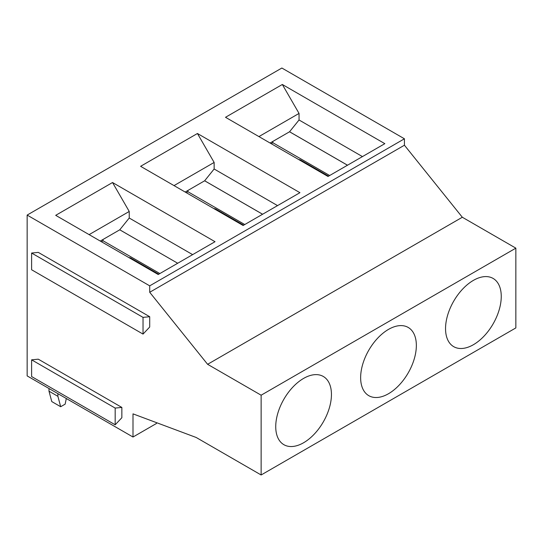 <?xml version="1.0" encoding="UTF-8"?>
<svg xmlns="http://www.w3.org/2000/svg" width="543" height="543" viewBox="0 0 543 543"><rect width="100%" height="100%" fill="white"/><g stroke="black" fill="none" stroke-linecap="round" stroke-linejoin="round"><path stroke-width="0.81" d="M282.333 84.484L225.508 117.295L328.013 176.468L384.838 143.664L282.333 84.484L299.044 113.426L299.044 119.983L362.446 156.594M48.992 388.516L48.992 391.177L57.904 396.329L60.687 406.721L51.775 401.576L48.992 391.177M60.687 406.721L65.146 404.148L66.3 398.508M347.493 165.228L289.548 131.779L299.044 119.983M289.575 131.766L347.513 165.215M329.662 175.518L272.837 142.714L272.837 141.424M27.15 215.082L281.865 68.024L404.426 138.791L404.426 145.219L462.324 217.248L515.85 248.151L515.85 327.918L261.135 474.976L196.193 437.482L133.001 413.861L133.001 437.02L27.15 375.905L27.15 215.082L149.712 285.842L404.426 138.791M299.933 192.684L197.428 133.503L140.603 166.314L243.115 225.488L299.933 192.684M215.028 241.703L112.53 182.523L55.698 215.333L158.21 274.507L215.028 241.703M299.044 113.426L258.93 136.585M270.719 143.393L270.719 142.646M57.904 396.329L57.904 393.661M101.378 241.703L103.027 240.753L103.027 239.463M186.283 192.684L187.932 191.733L187.932 190.444M271.188 143.664L272.837 142.714M128.908 257.592A3.149 1.819 180 0 1 130.883 258.122L158.739 274.201M159.852 273.557L103.027 240.753M121.856 407.426L121.856 417.723L115.177 424.796L115.177 408.078L31.609 359.826L38.295 359.181L121.856 407.426L115.177 408.078M149.712 316.725L149.712 327.015L143.033 334.088L31.609 269.762L31.609 253.038L38.295 252.393L149.712 316.725L143.033 317.37L31.609 253.038M149.712 285.842L149.712 292.277L207.609 364.305L261.135 395.202L261.135 474.976M119.765 229.804L177.704 263.253L119.745 229.811L129.234 218.021L192.636 254.633M112.53 182.523L129.234 211.465L129.234 218.021M133.001 437.02L156.513 423.445L156.513 422.651M119.745 229.811L100.265 241.058M129.234 211.465L89.12 234.624M115.177 424.796L31.609 376.55L31.609 359.826M303.591 442.749A39.395 22.745 -60 0 1 283.894 444.697A39.395 22.745 -60 0 1 283.894 399.207A39.395 22.745 -60 0 1 323.289 376.462A39.395 22.745 -60 0 1 329.323 408.031A39.395 22.745 -60 0 1 303.591 442.749M143.033 334.088L143.033 317.37M262.588 214.247L204.643 180.792L214.139 169.002L277.541 205.614M204.67 180.785L262.608 214.234M243.644 225.182L215.788 209.103A3.149 1.819 180 0 0 213.813 208.573M214.139 169.002L214.139 162.445L174.025 185.604M204.643 180.792L185.17 192.039M388.496 393.729A39.395 22.745 -60 0 1 368.799 395.677A39.395 22.745 -60 0 1 368.799 350.187A39.395 22.745 -60 0 1 408.193 327.443A39.395 22.745 -60 0 1 414.228 359.011A39.395 22.745 -60 0 1 388.496 393.729M244.757 224.537L187.932 191.733M214.139 162.445L197.428 133.503M149.712 292.277L404.426 145.219M207.609 364.305L462.324 217.248M261.135 395.202L515.85 248.151M473.401 344.71A39.395 22.745 -60 0 1 453.704 346.658A39.395 22.745 -60 0 1 453.704 301.168A39.395 22.745 -60 0 1 493.092 278.423A39.395 22.745 -60 0 1 499.132 309.992A39.395 22.745 -60 0 1 473.401 344.71M289.548 131.779L270.075 143.019M298.711 159.554A3.149 1.819 180 0 1 300.693 160.083L328.549 176.163M130.883 258.733L130.883 258.122M215.788 209.713L215.788 209.103M300.693 160.694L300.693 160.083"/></g></svg>

